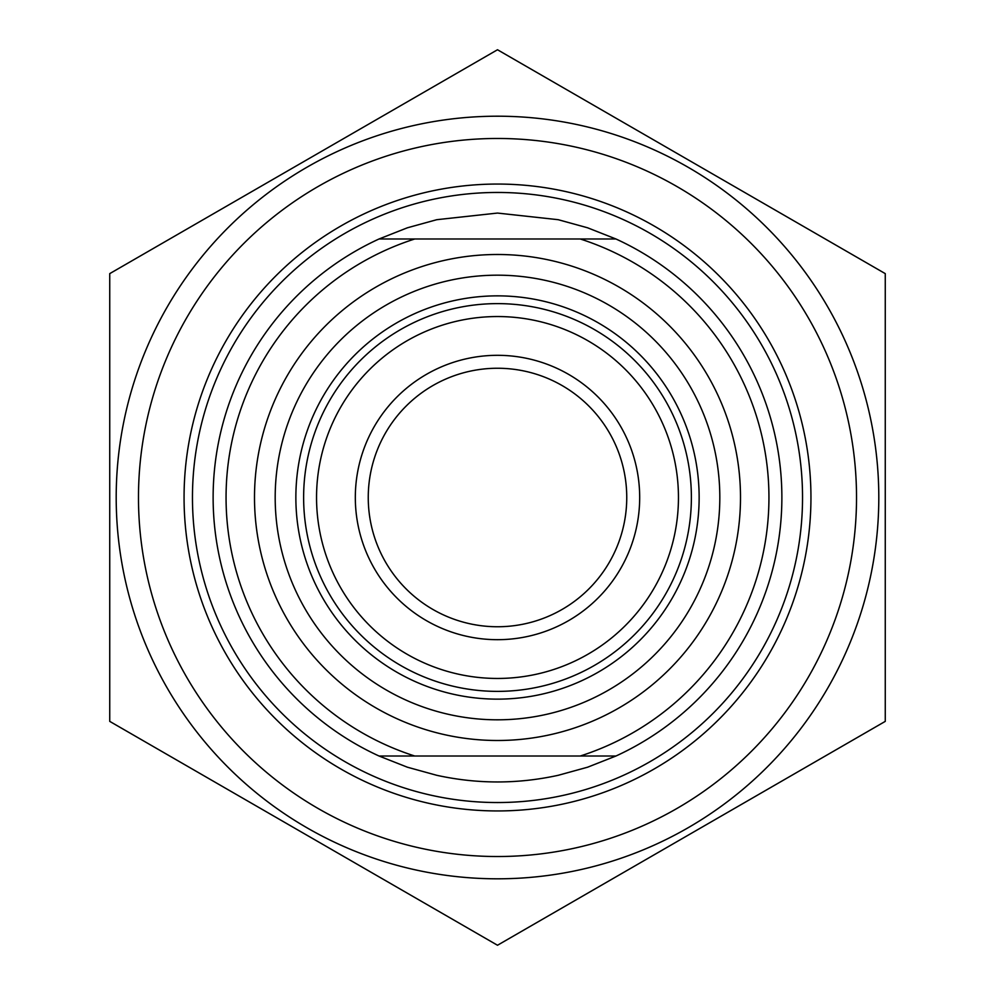 <?xml version="1.0" encoding="UTF-8"?>
<svg xmlns="http://www.w3.org/2000/svg" width="995" height="995" viewBox="0 0 995 995"><rect width="100%" height="100%" fill="white"/><g stroke="black" fill="none" stroke-linecap="round" stroke-linejoin="round"><path stroke-width="1.49" d="M138.479 497.5A359.021 359.021 0 0 0 677.01 808.425A359.021 359.021 0 0 0 677.01 186.575A359.021 359.021 0 0 0 138.479 497.5M497.5 116.204A381.296 381.296 0 0 0 167.284 688.154A381.296 381.296 0 0 0 827.716 688.154A381.296 381.296 0 0 0 497.5 116.204M109.736 273.625L497.5 49.75L885.264 273.625L885.264 721.375L497.5 945.25L109.736 721.375L109.736 273.625M615.967 238.987L587.597 227.793L558.207 219.696L497.5 213.067L436.793 219.696L407.403 227.793L379.033 238.987A284.359 284.359 0 0 0 379.033 756.013L615.967 756.013A284.359 284.359 0 0 0 615.967 238.987L379.033 238.987M379.033 756.013L407.403 767.207L436.793 775.304C477.264 784.172 517.736 784.172 558.207 775.304L587.597 767.207L615.967 756.013M580.259 238.987A271.436 271.436 0 0 1 580.259 756.013M678.453 497.5A180.953 180.953 0 0 1 497.5 678.453A180.953 180.953 0 0 1 316.547 497.5A180.953 180.953 0 0 1 497.5 316.547A180.953 180.953 0 0 1 678.453 497.5M303.624 497.5A193.876 193.876 0 0 0 594.438 665.406A193.876 193.876 0 0 0 594.438 329.594A193.876 193.876 0 0 0 303.624 497.5M699.137 497.5A201.637 201.637 0 0 1 396.682 672.122A201.637 201.637 0 0 1 396.682 322.877A201.637 201.637 0 0 1 699.137 497.5M414.741 756.013A271.436 271.436 0 0 1 414.741 238.987M719.82 497.5A222.32 222.32 0 0 1 386.346 690.032A222.32 222.32 0 0 1 386.346 304.967A222.32 222.32 0 0 1 719.82 497.5M184.063 497.5A313.437 313.437 0 0 1 654.225 226.052A313.437 313.437 0 0 1 654.225 768.948A313.437 313.437 0 0 1 184.063 497.5M639.686 497.5A142.185 142.185 0 0 0 426.407 374.369A142.185 142.185 0 0 0 426.407 620.631A142.185 142.185 0 0 0 639.686 497.5M368.249 497.5A129.25 129.25 0 0 1 497.5 368.249A129.25 129.25 0 0 1 626.75 497.5A129.25 129.25 0 0 1 497.5 626.75A129.25 129.25 0 0 1 368.249 497.5M497.5 192.458A305.042 305.042 0 0 0 233.327 650.021A305.042 305.042 0 0 0 761.672 650.021A305.042 305.042 0 0 0 497.5 192.458M497.5 254.496A243.004 243.004 0 0 0 287.058 619.002A243.004 243.004 0 0 0 707.942 619.002A243.004 243.004 0 0 0 497.5 254.496"/></g></svg>
